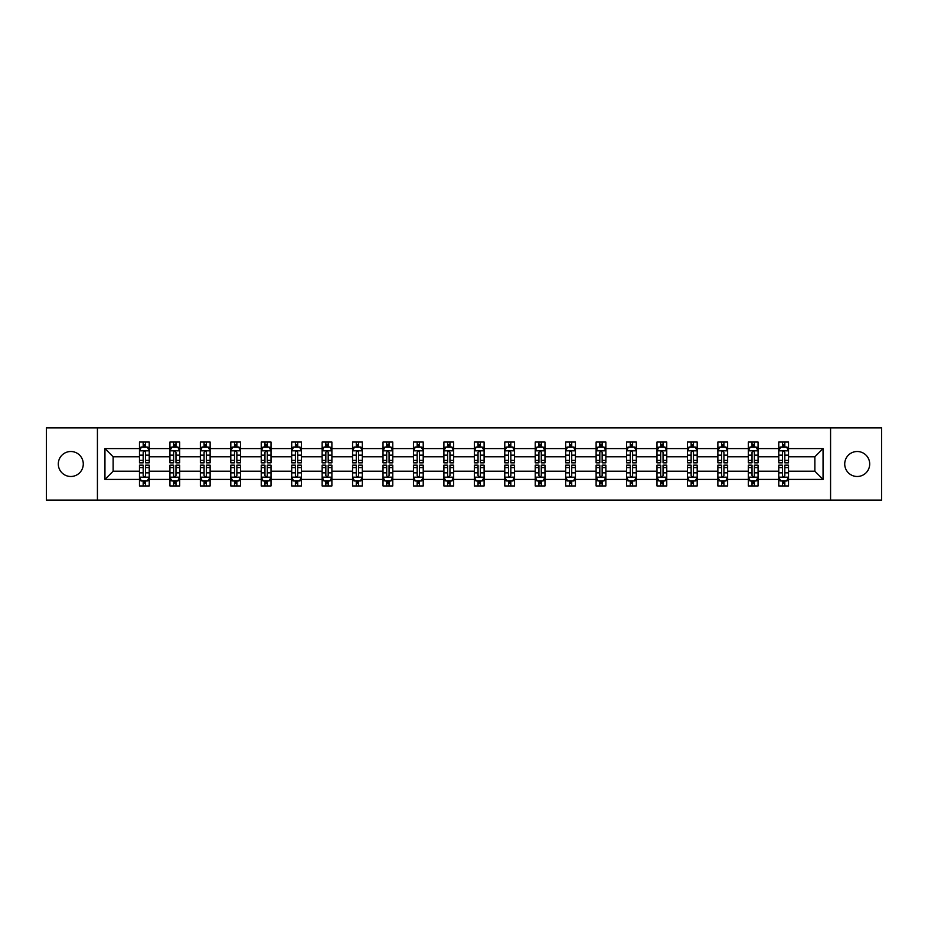 <?xml version="1.0" encoding="UTF-8"?>
<svg xmlns="http://www.w3.org/2000/svg" width="928" height="928" viewBox="0 0 928 928"><rect width="100%" height="100%" fill="white"/><g stroke="black" fill="none" stroke-linecap="round" stroke-linejoin="round"><path stroke-width="1.39" d="M857.205 451.507A12.493 12.493 0 0 0 844.724 464A12.493 12.493 0 0 0 857.205 476.493A12.493 12.493 0 0 0 869.698 464A12.493 12.493 0 0 0 857.205 451.507M70.795 451.507A12.493 12.493 0 0 0 58.302 464A12.493 12.493 0 0 0 70.795 476.493A12.493 12.493 0 0 0 83.276 464A12.493 12.493 0 0 0 70.795 451.507M830.572 427.901L46.4 427.901L46.4 500.099L881.6 500.099L881.6 427.901L830.572 427.901L830.572 500.099M788.522 479.416L788.522 471.215L814.865 471.215L823.055 479.416L788.522 479.416L788.522 485.959L784.81 485.959L784.81 480.982M97.428 500.099L97.428 427.901M778.766 479.416L758.072 479.416L758.072 471.215L778.766 471.215L778.766 485.959L788.522 485.959L788.522 480.739L786.689 480.739M758.072 479.416L758.072 485.959L754.371 485.959L754.371 480.982M748.316 479.416L727.633 479.416L727.633 471.215L748.316 471.215L748.316 485.959L758.072 485.959L758.072 480.739L756.239 480.739M727.633 479.416L727.633 485.959L723.921 485.959L723.921 480.982M717.878 479.416L697.195 479.416L697.195 471.215L717.878 471.215L717.878 485.959L727.633 485.959L727.633 480.739L725.8 480.739M697.195 479.416L697.195 485.959L693.483 485.959L693.483 480.982M687.439 479.416L666.756 479.416L666.756 471.215L687.439 471.215L687.439 485.959L697.195 485.959L697.195 480.739L695.362 480.739M666.756 479.416L666.756 485.959L663.044 485.959L663.044 480.982M656.989 479.416L636.306 479.416L636.306 471.215L656.989 471.215L656.989 485.959L666.756 485.959L666.756 480.739L664.912 480.739M636.306 479.416L636.306 485.959L632.606 485.959L632.606 480.982M626.551 479.416L605.868 479.416L605.868 471.215L626.551 471.215L626.551 485.959L636.306 485.959L636.306 480.739L634.474 480.739M605.868 479.416L605.868 485.959L602.156 485.959L602.156 480.982M596.112 479.416L575.43 479.416L575.43 471.215L596.112 471.215L596.112 485.959L605.868 485.959L605.868 480.739L604.035 480.739M575.43 479.416L575.43 485.959L571.718 485.959L571.718 480.982M565.662 479.416L544.98 479.416L544.98 471.215L565.662 471.215L565.662 485.959L575.43 485.959L575.43 480.739L573.585 480.739M544.98 479.416L544.98 485.959L541.279 485.959L541.279 480.982M535.224 479.416L514.541 479.416L514.541 471.215L535.224 471.215L535.224 485.959L544.98 485.959L544.98 480.739L543.147 480.739M514.541 479.416L514.541 485.959L510.829 485.959L510.829 480.982M504.786 479.416L484.103 479.416L484.103 471.215L504.786 471.215L504.786 485.959L514.541 485.959L514.541 480.739L512.708 480.739M484.103 479.416L484.103 485.959L480.391 485.959L480.391 480.982M474.347 479.416L453.653 479.416L453.653 471.215L474.347 471.215L474.347 485.959L484.103 485.959L484.103 480.739L482.27 480.739M453.653 479.416L453.653 485.959L449.952 485.959L449.952 480.982M443.897 479.416L423.214 479.416L423.214 471.215L443.897 471.215L443.897 485.959L453.653 485.959L453.653 480.739L451.82 480.739M423.214 479.416L423.214 485.959L419.502 485.959L419.502 480.982M413.459 479.416L392.776 479.416L392.776 471.215L413.459 471.215L413.459 485.959L423.214 485.959L423.214 480.739L421.382 480.739M392.776 479.416L392.776 485.959L389.064 485.959L389.064 480.982M383.02 479.416L362.338 479.416L362.338 471.215L383.02 471.215L383.02 485.959L392.776 485.959L392.776 480.739L390.943 480.739M362.338 479.416L362.338 485.959L358.626 485.959L358.626 480.982M352.57 479.416L331.888 479.416L331.888 471.215L352.57 471.215L352.57 485.959L362.338 485.959L362.338 480.739L360.493 480.739M331.888 479.416L331.888 485.959L328.187 485.959L328.187 480.982M322.132 479.416L301.449 479.416L301.449 471.215L322.132 471.215L322.132 485.959L331.888 485.959L331.888 480.739L330.055 480.739M301.449 479.416L301.449 485.959L297.737 485.959L297.737 480.982M291.694 479.416L271.011 479.416L271.011 471.215L291.694 471.215L291.694 485.959L301.449 485.959L301.449 480.739L299.616 480.739M271.011 479.416L271.011 485.959L267.299 485.959L267.299 480.982M261.244 479.416L240.561 479.416L240.561 471.215L261.244 471.215L261.244 485.959L271.011 485.959L271.011 480.739L269.166 480.739M240.561 479.416L240.561 485.959L236.86 485.959L236.86 480.982M230.805 479.416L210.122 479.416L210.122 471.215L230.805 471.215L230.805 485.959L240.561 485.959L240.561 480.739L238.728 480.739M210.122 479.416L210.122 485.959L206.41 485.959L206.41 480.982M200.367 479.416L179.684 479.416L179.684 471.215L200.367 471.215L200.367 485.959L210.122 485.959L210.122 480.739L208.29 480.739M179.684 479.416L179.684 485.959L175.972 485.959L175.972 480.982M169.928 479.416L149.234 479.416L149.234 471.215L169.928 471.215L169.928 485.959L179.684 485.959L179.684 480.739L177.851 480.739M149.234 479.416L149.234 485.959L145.534 485.959L145.534 480.982M139.478 479.416L104.945 479.416L104.945 448.584L139.478 448.584L139.478 456.785L113.135 456.785L113.135 471.215L139.478 471.215L139.478 485.959L149.234 485.959L149.234 480.739L147.401 480.739M141.311 447.261L139.478 447.261L139.478 442.041L139.478 448.584M143.19 447.018L143.19 442.041L139.478 442.041L149.234 442.041L149.234 448.584L169.928 448.584L169.928 442.041L179.684 442.041L179.684 448.584L200.367 448.584L200.367 442.041L210.122 442.041L210.122 448.584L230.805 448.584L230.805 442.041L240.561 442.041L240.561 448.584L261.244 448.584L261.244 442.041L271.011 442.041L271.011 448.584L291.694 448.584L291.694 442.041L301.449 442.041L301.449 448.584L322.132 448.584L322.132 442.041L331.888 442.041L331.888 448.584L352.57 448.584L352.57 442.041L362.338 442.041L362.338 448.584L383.02 448.584L383.02 442.041L392.776 442.041L392.776 448.584L413.459 448.584L413.459 442.041L423.214 442.041L423.214 448.584L443.897 448.584L443.897 442.041L453.653 442.041L453.653 448.584L474.347 448.584L474.347 442.041L484.103 442.041L484.103 448.584L504.786 448.584L504.786 442.041L514.541 442.041L514.541 448.584L535.224 448.584L535.224 442.041L544.98 442.041L544.98 448.584L565.662 448.584L565.662 442.041L575.43 442.041L575.43 448.584L596.112 448.584L596.112 442.041L605.868 442.041L605.868 448.584L626.551 448.584L626.551 442.041L636.306 442.041L636.306 448.584L656.989 448.584L656.989 442.041L666.756 442.041L666.756 448.584L687.439 448.584L687.439 442.041L697.195 442.041L697.195 448.584L717.878 448.584L717.878 442.041L727.633 442.041L727.633 448.584L748.316 448.584L748.316 442.041L758.072 442.041L758.072 448.584L778.766 448.584L778.766 442.041L788.522 442.041L788.522 448.584L823.055 448.584L823.055 479.416M778.766 448.584L778.766 456.785L758.072 456.785L758.072 448.584M748.316 448.584L748.316 456.785L727.633 456.785L727.633 448.584M717.878 448.584L717.878 456.785L697.195 456.785L697.195 448.584M687.439 448.584L687.439 456.785L666.756 456.785L666.756 448.584M656.989 448.584L656.989 456.785L636.306 456.785L636.306 448.584M626.551 448.584L626.551 456.785L605.868 456.785L605.868 448.584M596.112 448.584L596.112 456.785L575.43 456.785L575.43 448.584M565.662 448.584L565.662 456.785L544.98 456.785L544.98 448.584M535.224 448.584L535.224 456.785L514.541 456.785L514.541 448.584M504.786 448.584L504.786 456.785L484.103 456.785L484.103 448.584M474.347 448.584L474.347 456.785L453.653 456.785L453.653 448.584M443.897 448.584L443.897 456.785L423.214 456.785L423.214 448.584M413.459 448.584L413.459 456.785L392.776 456.785L392.776 448.584M383.02 448.584L383.02 456.785L362.338 456.785L362.338 448.584M352.57 448.584L352.57 456.785L331.888 456.785L331.888 448.584M322.132 448.584L322.132 456.785L301.449 456.785L301.449 448.584M291.694 448.584L291.694 456.785L271.011 456.785L271.011 448.584M261.244 448.584L261.244 456.785L240.561 456.785L240.561 448.584M230.805 448.584L230.805 456.785L210.122 456.785L210.122 448.584M200.367 448.584L200.367 456.785L179.684 456.785L179.684 448.584M169.928 448.584L169.928 456.785L149.234 456.785L149.234 448.584M104.945 448.584L113.135 456.785M814.865 471.215L814.865 456.785L788.522 456.785L788.522 448.584M782.466 446.925L784.81 446.925M752.028 446.925L754.371 446.925M721.59 446.925L723.921 446.925M691.14 446.925L693.483 446.925M660.701 446.925L663.044 446.925M630.263 446.925L632.606 446.925M599.813 446.925L602.156 446.925M569.374 446.925L571.718 446.925M538.936 446.925L541.279 446.925M508.498 446.925L510.829 446.925M478.048 446.925L480.391 446.925M447.609 446.925L449.952 446.925M417.171 446.925L419.502 446.925M386.721 446.925L389.064 446.925M356.282 446.925L358.626 446.925M325.844 446.925L328.187 446.925M295.394 446.925L297.737 446.925M264.956 446.925L267.299 446.925M234.517 446.925L236.86 446.925M204.079 446.925L206.41 446.925M173.629 446.925L175.972 446.925M143.19 446.925L145.534 446.925M143.19 481.075L145.534 481.075M173.629 481.075L175.972 481.075M204.079 481.075L206.41 481.075M234.517 481.075L236.86 481.075M264.956 481.075L267.299 481.075M295.394 481.075L297.737 481.075M325.844 481.075L328.187 481.075M356.282 481.075L358.626 481.075M386.721 481.075L389.064 481.075M417.171 481.075L419.502 481.075M447.609 481.075L449.952 481.075M478.048 481.075L480.391 481.075M508.498 481.075L510.829 481.075M538.936 481.075L541.279 481.075M569.374 481.075L571.718 481.075M599.813 481.075L602.156 481.075M630.263 481.075L632.606 481.075M660.701 481.075L663.044 481.075M691.14 481.075L693.483 481.075M721.59 481.075L723.921 481.075M752.028 481.075L754.371 481.075M782.466 481.075L784.81 481.075M113.135 471.215L104.945 479.416M823.055 448.584L814.865 456.785M145.534 444.582L143.19 444.582M139.478 460.381L139.478 462.828L143.19 462.828L143.19 460.381L139.478 460.381L139.478 456.785M149.234 456.785L149.234 462.828L145.534 462.828L145.534 452.388C144.756 450.88 143.968 450.88 143.19 452.388L143.19 460.381M147.401 447.261L149.234 447.261L149.234 442.041L145.534 442.041L145.534 447.018M149.234 450.927L147.285 447.018L141.439 447.018L139.478 450.927M143.19 483.418L145.534 483.418M149.234 467.619L149.234 465.172L145.534 465.172L145.534 467.619L149.234 467.619L149.234 471.215M139.478 471.215L139.478 465.172L143.19 465.172L143.19 475.612C143.968 477.12 144.745 477.12 145.534 475.612L145.534 467.619M141.311 480.739L139.478 480.739L139.478 485.959L143.19 485.959L143.19 480.982M139.478 477.073L141.439 480.982L147.285 480.982L149.234 477.073M175.972 444.582L173.629 444.582M171.761 447.261L169.928 447.261L169.928 442.041L173.629 442.041L173.629 447.018M169.928 460.381L169.928 462.828L173.629 462.828L173.629 460.381L169.928 460.381L169.928 456.785M179.684 456.785L179.684 462.828L175.972 462.828L175.972 452.388C175.195 450.88 174.418 450.88 173.629 452.388L173.629 460.381M177.851 447.261L179.684 447.261L179.684 442.041L175.972 442.041L175.972 447.018M179.684 450.927L177.724 447.018L171.877 447.018L169.928 450.927M206.41 444.582L204.079 444.582M202.2 447.261L200.367 447.261L200.367 442.041L204.079 442.041L204.079 447.018M200.367 460.381L200.367 462.828L204.079 462.828L204.079 460.381L200.367 460.381L200.367 456.785M210.122 456.785L210.122 462.828L206.41 462.828L206.41 452.388C205.633 450.88 204.856 450.88 204.079 452.388L204.079 460.381M208.29 447.261L210.122 447.261L210.122 442.041L206.41 442.041L206.41 447.018M210.122 450.927L208.174 447.018L202.316 447.018L200.367 450.927M173.629 483.418L175.972 483.418M179.684 467.619L179.684 465.172L175.972 465.172L175.972 467.619L179.684 467.619L179.684 471.215M169.928 471.215L169.928 465.172L173.629 465.172L173.629 475.612C174.406 477.12 175.195 477.12 175.972 475.612L175.972 467.619M171.761 480.739L169.928 480.739L169.928 485.959L173.629 485.959L173.629 480.982M169.928 477.073L171.877 480.982L177.724 480.982L179.684 477.073M204.079 483.418L206.41 483.418M210.122 467.619L210.122 465.172L206.41 465.172L206.41 467.619L210.122 467.619L210.122 471.215M200.367 471.215L200.367 465.172L204.079 465.172L204.079 475.612C204.856 477.12 205.633 477.12 206.41 475.612L206.41 467.619M202.2 480.739L200.367 480.739L200.367 485.959L204.079 485.959L204.079 480.982M200.367 477.073L202.316 480.982L208.174 480.982L210.122 477.073M236.86 444.582L234.517 444.582M232.638 447.261L230.805 447.261L230.805 442.041L234.517 442.041L234.517 447.018M230.805 460.381L230.805 462.828L234.517 462.828L234.517 460.381L230.805 460.381L230.805 456.785M240.561 456.785L240.561 462.828L236.86 462.828L236.86 452.388C236.072 450.88 235.294 450.88 234.517 452.388L234.517 460.381M238.728 447.261L240.561 447.261L240.561 442.041L236.86 442.041L236.86 447.018M240.561 450.927L238.612 447.018L232.754 447.018L230.805 450.927M234.517 483.418L236.86 483.418M240.561 467.619L240.561 465.172L236.86 465.172L236.86 467.619L240.561 467.619L240.561 471.215M230.805 471.215L230.805 465.172L234.517 465.172L234.517 475.612C235.294 477.12 236.072 477.12 236.86 475.612L236.86 467.619M232.638 480.739L230.805 480.739L230.805 485.959L234.517 485.959L234.517 480.982M230.805 477.073L232.754 480.982L238.612 480.982L240.561 477.073M267.299 444.582L264.956 444.582M263.088 447.261L261.244 447.261L261.244 442.041L264.956 442.041L264.956 447.018M261.244 460.381L261.244 462.828L264.956 462.828L264.956 460.381L261.244 460.381L261.244 456.785M271.011 456.785L271.011 462.828L267.299 462.828L267.299 452.388C266.522 450.88 265.744 450.88 264.956 452.388L264.956 460.381M269.166 447.261L271.011 447.261L271.011 442.041L267.299 442.041L267.299 447.018M271.011 450.927L269.05 447.018L263.204 447.018L261.244 450.927M264.956 483.418L267.299 483.418M271.011 467.619L271.011 465.172L267.299 465.172L267.299 467.619L271.011 467.619L271.011 471.215M261.244 471.215L261.244 465.172L264.956 465.172L264.956 475.612C265.733 477.12 266.522 477.12 267.299 475.612L267.299 467.619M263.088 480.739L261.244 480.739L261.244 485.959L264.956 485.959L264.956 480.982M261.244 477.073L263.204 480.982L269.05 480.982L271.011 477.073M297.737 444.582L295.394 444.582M293.526 447.261L291.694 447.261L291.694 442.041L295.394 442.041L295.394 447.018M291.694 460.381L291.694 462.828L295.394 462.828L295.394 460.381L291.694 460.381L291.694 456.785M301.449 456.785L301.449 462.828L297.737 462.828L297.737 452.388C296.96 450.88 296.183 450.88 295.394 452.388L295.394 460.381M299.616 447.261L301.449 447.261L301.449 442.041L297.737 442.041L297.737 447.018M301.449 450.927L299.5 447.018L293.642 447.018L291.694 450.927M295.394 483.418L297.737 483.418M301.449 467.619L301.449 465.172L297.737 465.172L297.737 467.619L301.449 467.619L301.449 471.215M291.694 471.215L291.694 465.172L295.394 465.172L295.394 475.612C296.183 477.12 296.96 477.12 297.737 475.612L297.737 467.619M293.526 480.739L291.694 480.739L291.694 485.959L295.394 485.959L295.394 480.982M291.694 477.073L293.642 480.982L299.5 480.982L301.449 477.073M328.187 444.582L325.844 444.582M323.965 447.261L322.132 447.261L322.132 442.041L325.844 442.041L325.844 447.018M322.132 460.381L322.132 462.828L325.844 462.828L325.844 460.381L322.132 460.381L322.132 456.785M331.888 456.785L331.888 462.828L328.187 462.828L328.187 452.388C327.398 450.88 326.621 450.88 325.844 452.388L325.844 460.381M330.055 447.261L331.888 447.261L331.888 442.041L328.187 442.041L328.187 447.018M331.888 450.927L329.939 447.018L324.081 447.018L322.132 450.927M325.844 483.418L328.187 483.418M331.888 467.619L331.888 465.172L328.187 465.172L328.187 467.619L331.888 467.619L331.888 471.215M322.132 471.215L322.132 465.172L325.844 465.172L325.844 475.612C326.621 477.12 327.398 477.12 328.187 475.612L328.187 467.619M323.965 480.739L322.132 480.739L322.132 485.959L325.844 485.959L325.844 480.982M322.132 477.073L324.081 480.982L329.939 480.982L331.888 477.073M358.626 444.582L356.282 444.582M354.415 447.261L352.57 447.261L352.57 442.041L356.282 442.041L356.282 447.018M352.57 460.381L352.57 462.828L356.282 462.828L356.282 460.381L352.57 460.381L352.57 456.785M362.338 456.785L362.338 462.828L358.626 462.828L358.626 452.388C357.848 450.88 357.06 450.88 356.282 452.388L356.282 460.381M360.493 447.261L362.338 447.261L362.338 442.041L358.626 442.041L358.626 447.018M362.338 450.927L360.377 447.018L354.531 447.018L352.57 450.927M356.282 483.418L358.626 483.418M362.338 467.619L362.338 465.172L358.626 465.172L358.626 467.619L362.338 467.619L362.338 471.215M352.57 471.215L352.57 465.172L356.282 465.172L356.282 475.612C357.06 477.12 357.848 477.12 358.626 475.612L358.626 467.619M354.415 480.739L352.57 480.739L352.57 485.959L356.282 485.959L356.282 480.982M352.57 477.073L354.531 480.982L360.377 480.982L362.338 477.073M389.064 444.582L386.721 444.582M384.853 447.261L383.02 447.261L383.02 442.041L386.721 442.041L386.721 447.018M383.02 460.381L383.02 462.828L386.721 462.828L386.721 460.381L383.02 460.381L383.02 456.785M392.776 456.785L392.776 462.828L389.064 462.828L389.064 452.388C388.287 450.88 387.51 450.88 386.721 452.388L386.721 460.381M390.943 447.261L392.776 447.261L392.776 442.041L389.064 442.041L389.064 447.018M392.776 450.927L390.827 447.018L384.969 447.018L383.02 450.927M386.721 483.418L389.064 483.418M392.776 467.619L392.776 465.172L389.064 465.172L389.064 467.619L392.776 467.619L392.776 471.215M383.02 471.215L383.02 465.172L386.721 465.172L386.721 475.612C387.51 477.12 388.287 477.12 389.064 475.612L389.064 467.619M384.853 480.739L383.02 480.739L383.02 485.959L386.721 485.959L386.721 480.982M383.02 477.073L384.969 480.982L390.827 480.982L392.776 477.073M419.502 444.582L417.171 444.582M415.292 447.261L413.459 447.261L413.459 442.041L417.171 442.041L417.171 447.018M413.459 460.381L413.459 462.828L417.171 462.828L417.171 460.381L413.459 460.381L413.459 456.785M423.214 456.785L423.214 462.828L419.502 462.828L419.502 452.388C418.725 450.88 417.948 450.88 417.171 452.388L417.171 460.381M421.382 447.261L423.214 447.261L423.214 442.041L419.502 442.041L419.502 447.018M423.214 450.927L421.266 447.018L415.408 447.018L413.459 450.927M417.171 483.418L419.502 483.418M423.214 467.619L423.214 465.172L419.502 465.172L419.502 467.619L423.214 467.619L423.214 471.215M413.459 471.215L413.459 465.172L417.171 465.172L417.171 475.612C417.948 477.12 418.725 477.12 419.502 475.612L419.502 467.619M415.292 480.739L413.459 480.739L413.459 485.959L417.171 485.959L417.171 480.982M413.459 477.073L415.408 480.982L421.266 480.982L423.214 477.073M449.952 444.582L447.609 444.582M445.73 447.261L443.897 447.261L443.897 442.041L447.609 442.041L447.609 447.018M443.897 460.381L443.897 462.828L447.609 462.828L447.609 460.381L443.897 460.381L443.897 456.785M453.653 456.785L453.653 462.828L449.952 462.828L449.952 452.388C449.175 450.88 448.386 450.88 447.609 452.388L447.609 460.381M451.82 447.261L453.653 447.261L453.653 442.041L449.952 442.041L449.952 447.018M453.653 450.927L451.704 447.018L445.858 447.018L443.897 450.927M447.609 483.418L449.952 483.418M453.653 467.619L453.653 465.172L449.952 465.172L449.952 467.619L453.653 467.619L453.653 471.215M443.897 471.215L443.897 465.172L447.609 465.172L447.609 475.612C448.386 477.12 449.164 477.12 449.952 475.612L449.952 467.619M445.73 480.739L443.897 480.739L443.897 485.959L447.609 485.959L447.609 480.982M443.897 477.073L445.858 480.982L451.704 480.982L453.653 477.073M480.391 444.582L478.048 444.582M476.18 447.261L474.347 447.261L474.347 442.041L478.048 442.041L478.048 447.018M474.347 460.381L474.347 462.828L478.048 462.828L478.048 460.381L474.347 460.381L474.347 456.785M484.103 456.785L484.103 462.828L480.391 462.828L480.391 452.388C479.614 450.88 478.836 450.88 478.048 452.388L478.048 460.381M482.27 447.261L484.103 447.261L484.103 442.041L480.391 442.041L480.391 447.018M484.103 450.927L482.142 447.018L476.296 447.018L474.347 450.927M478.048 483.418L480.391 483.418M484.103 467.619L484.103 465.172L480.391 465.172L480.391 467.619L484.103 467.619L484.103 471.215M474.347 471.215L474.347 465.172L478.048 465.172L478.048 475.612C478.825 477.12 479.614 477.12 480.391 475.612L480.391 467.619M476.18 480.739L474.347 480.739L474.347 485.959L478.048 485.959L478.048 480.982M474.347 477.073L476.296 480.982L482.142 480.982L484.103 477.073M510.829 444.582L508.498 444.582M506.618 447.261L504.786 447.261L504.786 442.041L508.498 442.041L508.498 447.018M504.786 460.381L504.786 462.828L508.498 462.828L508.498 460.381L504.786 460.381L504.786 456.785M514.541 456.785L514.541 462.828L510.829 462.828L510.829 452.388C510.052 450.88 509.275 450.88 508.498 452.388L508.498 460.381M512.708 447.261L514.541 447.261L514.541 442.041L510.829 442.041L510.829 447.018M514.541 450.927L512.592 447.018L506.734 447.018L504.786 450.927M508.498 483.418L510.829 483.418M514.541 467.619L514.541 465.172L510.829 465.172L510.829 467.619L514.541 467.619L514.541 471.215M504.786 471.215L504.786 465.172L508.498 465.172L508.498 475.612C509.275 477.12 510.052 477.12 510.829 475.612L510.829 467.619M506.618 480.739L504.786 480.739L504.786 485.959L508.498 485.959L508.498 480.982M504.786 477.073L506.734 480.982L512.592 480.982L514.541 477.073M541.279 444.582L538.936 444.582M537.057 447.261L535.224 447.261L535.224 442.041L538.936 442.041L538.936 447.018M535.224 460.381L535.224 462.828L538.936 462.828L538.936 460.381L535.224 460.381L535.224 456.785M544.98 456.785L544.98 462.828L541.279 462.828L541.279 452.388C540.49 450.88 539.713 450.88 538.936 452.388L538.936 460.381M543.147 447.261L544.98 447.261L544.98 442.041L541.279 442.041L541.279 447.018M544.98 450.927L543.031 447.018L537.173 447.018L535.224 450.927M538.936 483.418L541.279 483.418M544.98 467.619L544.98 465.172L541.279 465.172L541.279 467.619L544.98 467.619L544.98 471.215M535.224 471.215L535.224 465.172L538.936 465.172L538.936 475.612C539.713 477.12 540.49 477.12 541.279 475.612L541.279 467.619M537.057 480.739L535.224 480.739L535.224 485.959L538.936 485.959L538.936 480.982M535.224 477.073L537.173 480.982L543.031 480.982L544.98 477.073M571.718 444.582L569.374 444.582M567.507 447.261L565.662 447.261L565.662 442.041L569.374 442.041L569.374 447.018M565.662 460.381L565.662 462.828L569.374 462.828L569.374 460.381L565.662 460.381L565.662 456.785M575.43 456.785L575.43 462.828L571.718 462.828L571.718 452.388C570.94 450.88 570.152 450.88 569.374 452.388L569.374 460.381M573.585 447.261L575.43 447.261L575.43 442.041L571.718 442.041L571.718 447.018M575.43 450.927L573.469 447.018L567.623 447.018L565.662 450.927M569.374 483.418L571.718 483.418M575.43 467.619L575.43 465.172L571.718 465.172L571.718 467.619L575.43 467.619L575.43 471.215M565.662 471.215L565.662 465.172L569.374 465.172L569.374 475.612C570.152 477.12 570.94 477.12 571.718 475.612L571.718 467.619M567.507 480.739L565.662 480.739L565.662 485.959L569.374 485.959L569.374 480.982M565.662 477.073L567.623 480.982L573.469 480.982L575.43 477.073M602.156 444.582L599.813 444.582M597.945 447.261L596.112 447.261L596.112 442.041L599.813 442.041L599.813 447.018M596.112 460.381L596.112 462.828L599.813 462.828L599.813 460.381L596.112 460.381L596.112 456.785M605.868 456.785L605.868 462.828L602.156 462.828L602.156 452.388C601.379 450.88 600.602 450.88 599.813 452.388L599.813 460.381M604.035 447.261L605.868 447.261L605.868 442.041L602.156 442.041L602.156 447.018M605.868 450.927L603.919 447.018L598.061 447.018L596.112 450.927M599.813 483.418L602.156 483.418M605.868 467.619L605.868 465.172L602.156 465.172L602.156 467.619L605.868 467.619L605.868 471.215M596.112 471.215L596.112 465.172L599.813 465.172L599.813 475.612C600.602 477.12 601.379 477.12 602.156 475.612L602.156 467.619M597.945 480.739L596.112 480.739L596.112 485.959L599.813 485.959L599.813 480.982M596.112 477.073L598.061 480.982L603.919 480.982L605.868 477.073M632.606 444.582L630.263 444.582M628.384 447.261L626.551 447.261L626.551 442.041L630.263 442.041L630.263 447.018M626.551 460.381L626.551 462.828L630.263 462.828L630.263 460.381L626.551 460.381L626.551 456.785M636.306 456.785L636.306 462.828L632.606 462.828L632.606 452.388C631.817 450.88 631.04 450.88 630.263 452.388L630.263 460.381M634.474 447.261L636.306 447.261L636.306 442.041L632.606 442.041L632.606 447.018M636.306 450.927L634.358 447.018L628.5 447.018L626.551 450.927M630.263 483.418L632.606 483.418M636.306 467.619L636.306 465.172L632.606 465.172L632.606 467.619L636.306 467.619L636.306 471.215M626.551 471.215L626.551 465.172L630.263 465.172L630.263 475.612C631.04 477.12 631.817 477.12 632.606 475.612L632.606 467.619M628.384 480.739L626.551 480.739L626.551 485.959L630.263 485.959L630.263 480.982M626.551 477.073L628.5 480.982L634.358 480.982L636.306 477.073M663.044 444.582L660.701 444.582M658.834 447.261L656.989 447.261L656.989 442.041L660.701 442.041L660.701 447.018M656.989 460.381L656.989 462.828L660.701 462.828L660.701 460.381L656.989 460.381L656.989 456.785M666.756 456.785L666.756 462.828L663.044 462.828L663.044 452.388C662.267 450.88 661.478 450.88 660.701 452.388L660.701 460.381M664.912 447.261L666.756 447.261L666.756 442.041L663.044 442.041L663.044 447.018M666.756 450.927L664.796 447.018L658.95 447.018L656.989 450.927M660.701 483.418L663.044 483.418M666.756 467.619L666.756 465.172L663.044 465.172L663.044 467.619L666.756 467.619L666.756 471.215M656.989 471.215L656.989 465.172L660.701 465.172L660.701 475.612C661.478 477.12 662.256 477.12 663.044 475.612L663.044 467.619M658.834 480.739L656.989 480.739L656.989 485.959L660.701 485.959L660.701 480.982M656.989 477.073L658.95 480.982L664.796 480.982L666.756 477.073M693.483 444.582L691.14 444.582M689.272 447.261L687.439 447.261L687.439 442.041L691.14 442.041L691.14 447.018M687.439 460.381L687.439 462.828L691.14 462.828L691.14 460.381L687.439 460.381L687.439 456.785M697.195 456.785L697.195 462.828L693.483 462.828L693.483 452.388C692.706 450.88 691.928 450.88 691.14 452.388L691.14 460.381M695.362 447.261L697.195 447.261L697.195 442.041L693.483 442.041L693.483 447.018M697.195 450.927L695.246 447.018L689.388 447.018L687.439 450.927M691.14 483.418L693.483 483.418M697.195 467.619L697.195 465.172L693.483 465.172L693.483 467.619L697.195 467.619L697.195 471.215M687.439 471.215L687.439 465.172L691.14 465.172L691.14 475.612C691.928 477.12 692.706 477.12 693.483 475.612L693.483 467.619M689.272 480.739L687.439 480.739L687.439 485.959L691.14 485.959L691.14 480.982M687.439 477.073L689.388 480.982L695.246 480.982L697.195 477.073M723.921 444.582L721.59 444.582M719.71 447.261L717.878 447.261L717.878 442.041L721.59 442.041L721.59 447.018M717.878 460.381L717.878 462.828L721.59 462.828L721.59 460.381L717.878 460.381L717.878 456.785M727.633 456.785L727.633 462.828L723.921 462.828L723.921 452.388C723.144 450.88 722.367 450.88 721.59 452.388L721.59 460.381M725.8 447.261L727.633 447.261L727.633 442.041L723.921 442.041L723.921 447.018M727.633 450.927L725.684 447.018L719.826 447.018L717.878 450.927M721.59 483.418L723.921 483.418M727.633 467.619L727.633 465.172L723.921 465.172L723.921 467.619L727.633 467.619L727.633 471.215M717.878 471.215L717.878 465.172L721.59 465.172L721.59 475.612C722.367 477.12 723.144 477.12 723.921 475.612L723.921 467.619M719.71 480.739L717.878 480.739L717.878 485.959L721.59 485.959L721.59 480.982M717.878 477.073L719.826 480.982L725.684 480.982L727.633 477.073M754.371 444.582L752.028 444.582M750.149 447.261L748.316 447.261L748.316 442.041L752.028 442.041L752.028 447.018M748.316 460.381L748.316 462.828L752.028 462.828L752.028 460.381L748.316 460.381L748.316 456.785M758.072 456.785L758.072 462.828L754.371 462.828L754.371 452.388C753.594 450.88 752.805 450.88 752.028 452.388L752.028 460.381M756.239 447.261L758.072 447.261L758.072 442.041L754.371 442.041L754.371 447.018M758.072 450.927L756.123 447.018L750.276 447.018L748.316 450.927M752.028 483.418L754.371 483.418M758.072 467.619L758.072 465.172L754.371 465.172L754.371 467.619L758.072 467.619L758.072 471.215M748.316 471.215L748.316 465.172L752.028 465.172L752.028 475.612C752.805 477.12 753.582 477.12 754.371 475.612L754.371 467.619M750.149 480.739L748.316 480.739L748.316 485.959L752.028 485.959L752.028 480.982M748.316 477.073L750.276 480.982L756.123 480.982L758.072 477.073M784.81 444.582L782.466 444.582M780.599 447.261L778.766 447.261L778.766 442.041L782.466 442.041L782.466 447.018M778.766 460.381L778.766 462.828L782.466 462.828L782.466 460.381L778.766 460.381L778.766 456.785M788.522 456.785L788.522 462.828L784.81 462.828L784.81 452.388C784.032 450.88 783.255 450.88 782.466 452.388L782.466 460.381M786.689 447.261L788.522 447.261L788.522 442.041L784.81 442.041L784.81 447.018M788.522 450.927L786.561 447.018L780.715 447.018L778.766 450.927M782.466 483.418L784.81 483.418M788.522 467.619L788.522 465.172L784.81 465.172L784.81 467.619L788.522 467.619L788.522 471.215M778.766 471.215L778.766 465.172L782.466 465.172L782.466 475.612C783.244 477.12 784.032 477.12 784.81 475.612L784.81 467.619M780.599 480.739L778.766 480.739L778.766 485.959L782.466 485.959L782.466 480.982M778.766 477.073L780.715 480.982L786.561 480.982L788.522 477.073M149.188 450.822L139.536 450.822M149.234 460.381L145.534 460.381M143.19 455.149L139.478 455.149M149.234 455.149L145.534 455.149M145.534 445.823L143.19 445.823M139.536 477.178L149.188 477.178M139.478 467.619L143.19 467.619M145.534 472.851L149.234 472.851M139.478 472.851L143.19 472.851M143.19 482.177L145.534 482.177M179.638 450.822L169.975 450.822M179.684 460.381L175.972 460.381M173.629 455.149L169.928 455.149M179.684 455.149L175.972 455.149M175.972 445.823L173.629 445.823M210.076 450.822L200.413 450.822M210.122 460.381L206.41 460.381M204.079 455.149L200.367 455.149M210.122 455.149L206.41 455.149M206.41 445.823L204.079 445.823M169.975 477.178L179.638 477.178M169.928 467.619L173.629 467.619M175.972 472.851L179.684 472.851M169.928 472.851L173.629 472.851M173.629 482.177L175.972 482.177M200.413 477.178L210.076 477.178M200.367 467.619L204.079 467.619M206.41 472.851L210.122 472.851M200.367 472.851L204.079 472.851M204.079 482.177L206.41 482.177M240.514 450.822L230.852 450.822M240.561 460.381L236.86 460.381M234.517 455.149L230.805 455.149M240.561 455.149L236.86 455.149M236.86 445.823L234.517 445.823M230.852 477.178L240.514 477.178M230.805 467.619L234.517 467.619M236.86 472.851L240.561 472.851M230.805 472.851L234.517 472.851M234.517 482.177L236.86 482.177M270.953 450.822L261.302 450.822M271.011 460.381L267.299 460.381M264.956 455.149L261.244 455.149M271.011 455.149L267.299 455.149M267.299 445.823L264.956 445.823M261.302 477.178L270.953 477.178M261.244 467.619L264.956 467.619M267.299 472.851L271.011 472.851M261.244 472.851L264.956 472.851M264.956 482.177L267.299 482.177M301.403 450.822L291.74 450.822M301.449 460.381L297.737 460.381M295.394 455.149L291.694 455.149M301.449 455.149L297.737 455.149M297.737 445.823L295.394 445.823M291.74 477.178L301.403 477.178M291.694 467.619L295.394 467.619M297.737 472.851L301.449 472.851M291.694 472.851L295.394 472.851M295.394 482.177L297.737 482.177M331.841 450.822L322.178 450.822M331.888 460.381L328.187 460.381M325.844 455.149L322.132 455.149M331.888 455.149L328.187 455.149M328.187 445.823L325.844 445.823M322.178 477.178L331.841 477.178M322.132 467.619L325.844 467.619M328.187 472.851L331.888 472.851M322.132 472.851L325.844 472.851M325.844 482.177L328.187 482.177M362.28 450.822L352.628 450.822M362.338 460.381L358.626 460.381M356.282 455.149L352.57 455.149M362.338 455.149L358.626 455.149M358.626 445.823L356.282 445.823M352.628 477.178L362.28 477.178M352.57 467.619L356.282 467.619M358.626 472.851L362.338 472.851M352.57 472.851L356.282 472.851M356.282 482.177L358.626 482.177M392.73 450.822L383.067 450.822M392.776 460.381L389.064 460.381M386.721 455.149L383.02 455.149M392.776 455.149L389.064 455.149M389.064 445.823L386.721 445.823M383.067 477.178L392.73 477.178M383.02 467.619L386.721 467.619M389.064 472.851L392.776 472.851M383.02 472.851L386.721 472.851M386.721 482.177L389.064 482.177M423.168 450.822L413.505 450.822M423.214 460.381L419.502 460.381M417.171 455.149L413.459 455.149M423.214 455.149L419.502 455.149M419.502 445.823L417.171 445.823M413.505 477.178L423.168 477.178M413.459 467.619L417.171 467.619M419.502 472.851L423.214 472.851M413.459 472.851L417.171 472.851M417.171 482.177L419.502 482.177M453.606 450.822L443.944 450.822M453.653 460.381L449.952 460.381M447.609 455.149L443.897 455.149M453.653 455.149L449.952 455.149M449.952 445.823L447.609 445.823M443.944 477.178L453.606 477.178M443.897 467.619L447.609 467.619M449.952 472.851L453.653 472.851M443.897 472.851L447.609 472.851M447.609 482.177L449.952 482.177M484.056 450.822L474.394 450.822M484.103 460.381L480.391 460.381M478.048 455.149L474.347 455.149M484.103 455.149L480.391 455.149M480.391 445.823L478.048 445.823M474.394 477.178L484.056 477.178M474.347 467.619L478.048 467.619M480.391 472.851L484.103 472.851M474.347 472.851L478.048 472.851M478.048 482.177L480.391 482.177M514.495 450.822L504.832 450.822M514.541 460.381L510.829 460.381M508.498 455.149L504.786 455.149M514.541 455.149L510.829 455.149M510.829 445.823L508.498 445.823M504.832 477.178L514.495 477.178M504.786 467.619L508.498 467.619M510.829 472.851L514.541 472.851M504.786 472.851L508.498 472.851M508.498 482.177L510.829 482.177M544.933 450.822L535.27 450.822M544.98 460.381L541.279 460.381M538.936 455.149L535.224 455.149M544.98 455.149L541.279 455.149M541.279 445.823L538.936 445.823M535.27 477.178L544.933 477.178M535.224 467.619L538.936 467.619M541.279 472.851L544.98 472.851M535.224 472.851L538.936 472.851M538.936 482.177L541.279 482.177M575.372 450.822L565.72 450.822M575.43 460.381L571.718 460.381M569.374 455.149L565.662 455.149M575.43 455.149L571.718 455.149M571.718 445.823L569.374 445.823M565.72 477.178L575.372 477.178M565.662 467.619L569.374 467.619M571.718 472.851L575.43 472.851M565.662 472.851L569.374 472.851M569.374 482.177L571.718 482.177M605.822 450.822L596.159 450.822M605.868 460.381L602.156 460.381M599.813 455.149L596.112 455.149M605.868 455.149L602.156 455.149M602.156 445.823L599.813 445.823M596.159 477.178L605.822 477.178M596.112 467.619L599.813 467.619M602.156 472.851L605.868 472.851M596.112 472.851L599.813 472.851M599.813 482.177L602.156 482.177M636.26 450.822L626.597 450.822M636.306 460.381L632.606 460.381M630.263 455.149L626.551 455.149M636.306 455.149L632.606 455.149M632.606 445.823L630.263 445.823M626.597 477.178L636.26 477.178M626.551 467.619L630.263 467.619M632.606 472.851L636.306 472.851M626.551 472.851L630.263 472.851M630.263 482.177L632.606 482.177M666.698 450.822L657.047 450.822M666.756 460.381L663.044 460.381M660.701 455.149L656.989 455.149M666.756 455.149L663.044 455.149M663.044 445.823L660.701 445.823M657.047 477.178L666.698 477.178M656.989 467.619L660.701 467.619M663.044 472.851L666.756 472.851M656.989 472.851L660.701 472.851M660.701 482.177L663.044 482.177M697.148 450.822L687.486 450.822M697.195 460.381L693.483 460.381M691.14 455.149L687.439 455.149M697.195 455.149L693.483 455.149M693.483 445.823L691.14 445.823M687.486 477.178L697.148 477.178M687.439 467.619L691.14 467.619M693.483 472.851L697.195 472.851M687.439 472.851L691.14 472.851M691.14 482.177L693.483 482.177M727.587 450.822L717.924 450.822M727.633 460.381L723.921 460.381M721.59 455.149L717.878 455.149M727.633 455.149L723.921 455.149M723.921 445.823L721.59 445.823M717.924 477.178L727.587 477.178M717.878 467.619L721.59 467.619M723.921 472.851L727.633 472.851M717.878 472.851L721.59 472.851M721.59 482.177L723.921 482.177M758.025 450.822L748.362 450.822M758.072 460.381L754.371 460.381M752.028 455.149L748.316 455.149M758.072 455.149L754.371 455.149M754.371 445.823L752.028 445.823M748.362 477.178L758.025 477.178M748.316 467.619L752.028 467.619M754.371 472.851L758.072 472.851M748.316 472.851L752.028 472.851M752.028 482.177L754.371 482.177M788.464 450.822L778.812 450.822M788.522 460.381L784.81 460.381M782.466 455.149L778.766 455.149M788.522 455.149L784.81 455.149M784.81 445.823L782.466 445.823M778.812 477.178L788.464 477.178M778.766 467.619L782.466 467.619M784.81 472.851L788.522 472.851M778.766 472.851L782.466 472.851M782.466 482.177L784.81 482.177"/></g></svg>
